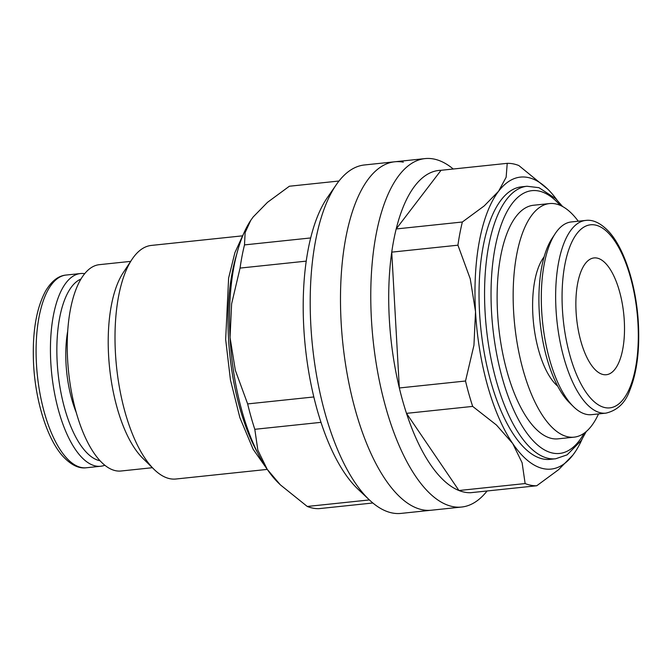 <?xml version="1.0" encoding="UTF-8"?>
<svg xmlns="http://www.w3.org/2000/svg" width="672" height="672" viewBox="0 0 672 672"><rect width="100%" height="100%" fill="white"/><g stroke="black" fill="none" stroke-linecap="round" stroke-linejoin="round"><path stroke-width="1.01" d="M578.273 221.214A117.44 47.334 84 0 0 555.282 203.826A117.44 47.334 84 0 0 549.52 203.574L533.484 205.254A117.44 47.334 84 0 0 498.036 319.939A117.44 47.334 84 0 0 552.283 438.589A117.44 47.334 84 0 0 558.037 438.841L574.073 437.161A117.44 47.334 84 0 0 598.525 413.918M549.52 203.574A117.44 47.334 84 0 0 514.072 318.251A117.44 47.334 84 0 0 568.31 436.901A117.44 47.334 84 0 0 574.073 437.161M242.189 235.872L151.368 245.423A117.44 47.334 84 0 0 131.888 259.535L123.127 272.832A103.74 41.815 84 0 0 109.595 367.895A103.74 41.815 84 0 0 142.598 458.077L153.938 469.249A117.44 47.334 84 0 0 170.159 478.758A117.44 47.334 84 0 0 175.921 479.01L266.742 469.459M131.888 259.535A117.44 47.334 84 0 0 116.575 367.164A117.44 47.334 84 0 0 153.938 469.249M130.679 261.374L99.355 264.667A103.74 41.815 84 0 0 68.04 365.971A103.74 41.815 84 0 0 115.962 470.778A103.74 41.815 84 0 0 121.044 471.005L152.368 467.712M585.648 220.441L571.309 221.945A96.886 39.052 84 0 0 555.24 233.587A96.886 39.052 84 0 0 542.598 322.384A96.886 39.052 84 0 0 573.426 406.602A96.886 39.052 84 0 0 586.816 414.448A96.886 39.052 84 0 0 591.57 414.658L605.909 413.146C617.509 410.399 625.506 402.688 629.899 390.012C636.905 372.49 639.744 350.381 638.4 323.702C636.468 286.6 624.716 249.127 609.176 231.974C601.02 223.238 593.174 219.391 585.648 220.441A96.886 39.052 84 0 0 556.004 309.238A96.886 39.052 84 0 0 601.154 412.936A96.886 39.052 84 0 0 605.909 413.146M555.24 233.587L552.14 238.291A92.039 37.094 84 0 0 540.137 322.644A92.039 37.094 84 0 0 569.419 402.654L573.426 406.602M557.718 386.173A70.459 28.4 -96 0 1 533.551 323.333A70.459 28.4 -96 0 1 544.118 256.838M104.832 465.242A96.886 39.052 -96 0 1 100.691 466.25A96.886 39.052 -96 0 1 95.936 466.04A96.886 39.052 -96 0 1 51.19 368.155A96.886 39.052 -96 0 1 80.43 273.546A96.886 39.052 -96 0 1 84.689 273.664M100.061 460.765A92.039 37.094 -96 0 1 58.078 373.313A92.039 37.094 -96 0 1 80.959 279.04M76.306 412.667A70.459 28.4 -96 0 1 67.721 331.027M576.08 311.749A58.716 23.663 -96 0 1 594.048 257.93A58.716 23.663 -96 0 1 624.296 320.905A58.716 23.663 -96 0 1 606.329 374.724A58.716 23.663 -96 0 1 576.08 311.749M547.924 189.302L518.834 165.539A161.969 65.285 84 0 0 512.996 163.825A161.969 65.285 84 0 0 507.226 163.338L506.142 177.232L498.607 191.218A146.798 59.17 -96 0 1 527.646 177.425A146.798 59.17 -96 0 1 547.924 189.302A146.798 59.17 -96 0 1 556.886 199.853M462.361 222.004L396.186 228.959L441.05 170.293A161.969 65.285 84 0 0 396.186 228.959A161.969 65.285 84 0 0 391.742 252.143A161.969 65.285 84 0 0 399.336 387.971A161.969 65.285 84 0 0 406.493 413.356A161.969 65.285 84 0 0 458.951 490.518A161.969 65.285 84 0 0 464.789 492.232A161.969 65.285 84 0 0 470.551 492.719L536.735 485.764L558.575 469.686L572.972 454.978A146.798 59.17 -96 0 1 543.934 468.77A146.798 59.17 -96 0 1 512.711 443.528A146.798 59.17 -96 0 1 475.524 311.648A146.798 59.17 -96 0 1 498.607 191.218L484.21 205.918L462.361 222.004A161.969 65.285 84 0 0 457.926 245.188L470.24 278.804L475.524 311.648L473.953 345.215L465.52 381.016A161.969 65.285 84 0 0 472.676 406.4L496.457 425.032L512.711 443.528L522.11 462.756L525.134 483.563A161.969 65.285 84 0 0 530.964 485.276A161.969 65.285 84 0 0 536.735 485.764M453.247 169.008A175.174 70.602 84 0 0 433.616 158.978A175.174 70.602 84 0 0 425.015 158.6L394.733 161.784A175.174 70.602 84 0 0 341.855 332.85A175.174 70.602 84 0 0 422.764 509.838A175.174 70.602 84 0 0 431.357 510.216A175.174 70.602 -96 0 1 422.764 509.838A175.174 70.602 -96 0 1 341.855 332.85A175.174 70.602 -96 0 1 394.733 161.784A175.174 70.602 -96 0 1 403.326 162.162M425.015 158.6A175.174 70.602 84 0 0 372.137 329.666A175.174 70.602 84 0 0 453.054 506.654A175.174 70.602 84 0 0 461.647 507.032A175.174 70.602 84 0 0 487.091 490.98M543.388 459.06A137.012 55.222 -96 0 1 480.102 320.636A137.012 55.222 -96 0 1 521.464 186.841L526.991 186.262A137.012 55.222 84 0 0 485.066 311.833A137.012 55.222 84 0 0 548.915 458.48A137.012 55.222 84 0 0 555.635 458.774L550.108 459.354A137.012 55.222 -96 0 1 543.388 459.06M472.676 406.4L406.493 413.356L458.951 490.518L525.134 483.563M457.926 245.188L391.742 252.143L399.336 387.971L465.52 381.016M582.053 439.261A146.798 59.17 -96 0 1 575.484 451.441A146.798 59.17 -96 0 1 572.972 454.978L575.408 451.55M441.05 170.293L507.226 163.338M250.681 220.45A146.798 59.17 84 0 0 250.614 220.559A146.798 59.17 84 0 0 230.042 337.453L231.613 303.887L240.055 268.086A161.969 65.285 -96 0 1 244.499 244.902L245.129 232.613L250.748 220.357L253.117 217.022L267.515 202.314L289.363 186.236L338.999 181.02M369.398 499.934L307.264 506.461L280.358 484.848L267.229 469.333A146.798 59.17 84 0 0 278.166 482.698L280.358 484.848M372.842 502.992L318.864 508.662A161.969 65.285 -96 0 1 313.102 508.175A161.969 65.285 -96 0 1 307.264 506.461M461.647 507.032L401.075 513.4A175.174 70.602 -96 0 1 392.482 513.022A175.174 70.602 -96 0 1 369.524 500.044A175.174 70.602 -96 0 1 312.547 346.567A175.174 70.602 -96 0 1 336.361 184.59A175.174 70.602 -96 0 1 364.451 164.968L394.733 161.784M369.524 500.044L358.05 489.224A161.969 65.285 -96 0 1 320.989 422.344A161.969 65.285 -96 0 1 313.824 396.959A161.969 65.285 -96 0 1 306.23 261.131A161.969 65.285 -96 0 1 310.674 237.947A161.969 65.285 -96 0 1 327.39 197.56L336.361 184.59M230.042 337.453A146.798 59.17 84 0 0 267.229 469.333L257.83 450.114L254.806 429.307A161.969 65.285 -96 0 1 247.649 403.914L235.326 370.297L230.042 337.453M310.674 237.947L244.499 244.902M240.055 268.086L306.23 261.131M313.824 396.959L247.649 403.914M254.806 429.307L320.989 422.344M562.405 309.154A92.039 37.094 84 0 0 605.296 407.669A92.039 37.094 84 0 0 637.972 323.509A92.039 37.094 84 0 0 595.081 224.994A92.039 37.094 84 0 0 562.405 309.154M36.448 363.846A96.886 39.052 -96 0 1 66.091 275.05C58.414 275.722 51.601 281.014 45.646 290.934C36.12 308.641 32.105 333.161 33.6 364.493C35.532 401.604 47.284 439.068 62.824 456.221C70.98 464.957 78.826 468.804 86.352 467.762A96.886 39.052 -96 0 1 81.598 467.552A96.886 39.052 -96 0 1 36.448 363.846M560.162 205.338A132.115 53.248 84 0 0 538.432 190.94A132.115 53.248 84 0 0 491.526 311.749A132.115 53.248 84 0 0 528.024 434.658A132.115 53.248 84 0 0 584.111 433.222M257.569 452.651A137.012 55.222 -96 0 1 228.539 338.797A137.012 55.222 -96 0 1 236.712 254.226M80.43 273.546L66.091 275.05M562.632 206.539L555.66 198.61L538.927 187.664L526.991 186.262M586.278 431.525L581.246 440.538L567.109 454.86L555.635 458.774M100.691 466.25L86.352 467.762M269.203 472.147L253.126 449.266L239.862 417.614L230.437 379.89L225.658 339.452L228.623 278.04L234.898 252.655L244.037 232.739"/></g></svg>
